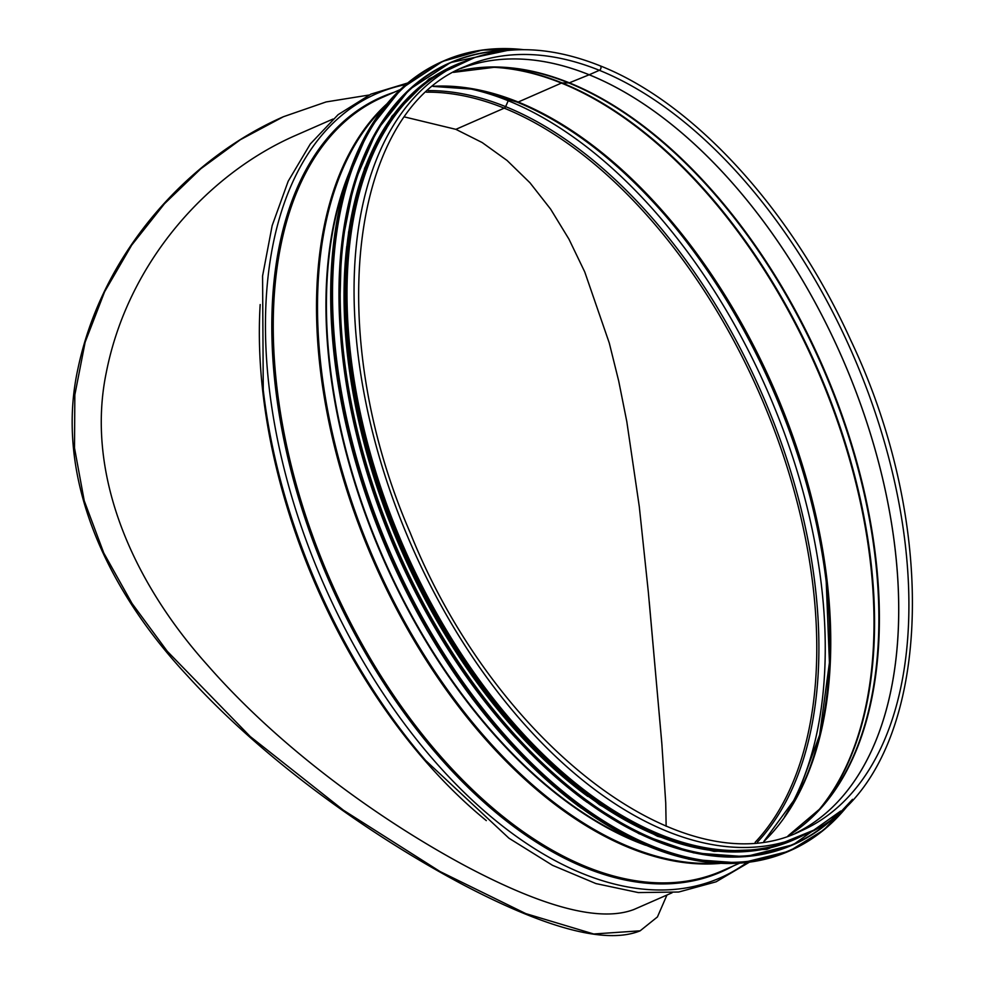 <?xml version="1.0" encoding="UTF-8"?>
<svg xmlns="http://www.w3.org/2000/svg" width="985" height="985" viewBox="0 0 985 985"><rect width="100%" height="100%" fill="white"/><g stroke="black" fill="none" stroke-linecap="round" stroke-linejoin="round"><path stroke-width="1.48" d="M340.896 338.951A421.543 241.399 66.3 0 0 515.721 737.925M346.757 246.299A421.543 241.399 66.3 0 0 587.811 796.422M386.6 128.284A421.543 241.399 66.3 0 0 403.764 549.199A421.543 241.399 66.3 0 0 701.591 847.125M404.687 116.981L455.883 129.343L482.182 142.554L507.029 160.432L529.967 182.779L550.664 209.189L568.948 239.133L584.758 271.958L609.284 343.039L618.728 381.146L626.805 421.605L639.29 506.61L648.327 592.022L661.772 742.628L665.737 802.972L666.143 826.255M426.431 92.171A421.543 241.399 -113.7 0 1 504.209 108.165L455.883 129.343L504.209 108.165A2.536 1.798 -68 0 0 505.625 106.639L508.223 100.741A427.564 244.846 -113.7 0 0 465.265 87.874M488.88 67.128A421.543 241.399 -113.7 0 1 561.438 83.085L518.208 102.034A2.536 1.798 -68 0 1 517.051 102.095A2.536 1.798 -68 0 1 516.633 101.824A2.536 1.798 -68 0 0 517.039 102.083A2.536 1.798 -68 0 0 518.196 102.034L561.438 83.085A2.536 1.798 112 0 1 562.103 82.937L568.714 82.949A2.536 1.798 -68 0 0 569.33 82.826L589.153 74.774A1.699 1.194 -68 0 0 589.19 74.761L599.36 70.304A2.45 1.736 -68 0 0 600.973 67.99A2.45 1.736 -68 0 0 600.074 65.798C549.802 45.753 504.32 44.423 463.603 61.809L456.548 64.911A422.393 241.879 -113.7 0 0 404.527 548.867A422.393 241.879 -113.7 0 0 795.597 838.654L802.652 835.563A422.393 241.879 -113.7 0 1 411.582 545.776A422.393 241.879 -113.7 0 1 463.603 61.809M755.138 842.323A421.543 241.399 -113.7 0 0 781.597 450.305A421.543 241.399 -113.7 0 0 504.221 108.165A2.536 1.798 -68 0 0 505.637 106.639L508.235 100.741A4.236 2.992 112 0 1 509.319 99.103M815.888 813.376A421.543 241.399 -113.7 0 0 837.435 421.198A421.543 241.399 -113.7 0 0 561.45 83.085A2.536 1.798 112 0 1 562.115 82.937L568.727 82.949A2.536 1.798 -68 0 0 569.342 82.826L589.165 74.774A1.699 1.194 -68 0 0 589.19 74.761L599.36 70.304A2.45 1.736 -68 0 0 600.973 68.002A2.45 1.736 -68 0 0 600.087 65.798A2.45 1.736 -68 0 0 600.074 65.798M666.956 895.033L657.426 916.949L640.151 930.813L593.709 933.989L525.793 913.612L440.086 871.565L343.457 810.236L250.227 736.534L167.241 651.245L132.002 603.411L103.757 552.967L84.23 500.762L74.515 448.027L74.835 394.874L85.141 342.177L104.619 291.72L131.694 245.13L164.458 203.76L200.78 168.78L240.377 139.71L283.421 116.722L326.121 101.935L368.919 95.052M295.118 135.635C208.007 173.865 128.05 261.825 106.306 372.428C85.72 471.409 129.934 578.651 207.49 665.121C279.962 748.058 379.447 819.828 465.88 866.184C544.693 907.961 600.801 922.354 634.18 909.389M662.018 745.768L649.238 601.663M283.089 116.87L282.744 117.018C189.489 158.056 102.563 251.507 77.963 368.587C54.68 473.785 103.647 586.112 187.322 675.673C265.421 761.602 371.739 836.265 463.553 884.973C547.229 928.793 605.861 944.172 639.474 931.108L640.151 930.813M333.743 243.135A430.864 246.73 66.3 0 0 581.31 808.143M788.64 851.323L741.139 863.082L688.811 859.203L633.65 839.823L577.813 805.693L523.441 758.13L472.591 698.956L427.244 630.437L389.173 555.306L359.796 476.383L340.244 396.684L331.256 319.288L333.176 247.161L345.957 183.062L369.079 129.454L401.683 88.379L442.511 61.439A431.196 246.927 66.3 0 0 389.407 555.491A431.196 246.927 66.3 0 0 788.64 851.323L790.056 850.708A431.196 246.927 66.3 0 0 852.357 799.549M523.774 49.681A431.196 246.927 66.3 0 0 443.927 60.824A431.196 246.927 66.3 0 0 390.823 554.863A431.196 246.927 66.3 0 0 790.056 850.708L823.952 829.813L852.542 799.34M522.333 49.681A430.876 246.743 66.3 0 0 391.242 554.678A430.876 246.743 66.3 0 0 851.372 800.608M341.967 242.839A426.628 244.305 66.3 0 0 587.122 802.283M450.083 62.745A426.961 244.502 66.3 0 0 449.689 62.917A426.961 244.502 66.3 0 0 397.103 552.117A426.961 244.502 66.3 0 0 792.408 845.044A426.961 244.502 66.3 0 0 792.802 844.871M507.263 50.481A426.961 244.502 66.3 0 0 450.465 62.572A426.961 244.502 66.3 0 0 397.891 551.772A426.961 244.502 66.3 0 0 793.196 844.711A426.961 244.502 66.3 0 0 840.587 811.147M504.997 50.715A426.653 244.329 66.3 0 0 398.297 551.588A426.653 244.329 66.3 0 0 838.875 812.65M454.565 65.404A422.725 242.076 66.3 0 0 401.868 550.024A422.725 242.076 66.3 0 0 793.885 839.774M464.231 61.538A422.725 242.076 66.3 0 0 403.136 549.47A422.725 242.076 66.3 0 0 803.28 835.292M486.307 820.603A422.393 241.879 -113.7 0 1 260.175 304.55M639.24 842.446A419.007 239.946 -113.7 0 1 383.411 558.113A419.007 239.946 -113.7 0 1 347.779 177.3M645.754 845.315A419.105 240.008 -113.7 0 1 382.956 558.31A419.105 240.008 -113.7 0 1 350.081 170.565M716.403 863.18A422.183 241.768 -113.7 0 1 374.977 561.807A422.183 241.768 -113.7 0 1 384.839 106.515M720.269 863.402A422.393 241.879 -113.7 0 1 374.004 562.238A422.393 241.879 -113.7 0 1 387.302 103.511M739.587 863.205L721.833 870.986A422.393 241.879 -113.7 0 1 330.763 581.187A422.393 241.879 -113.7 0 1 382.783 97.232L400.538 89.45M733.049 866.061A423.033 242.248 -113.7 0 1 329.421 581.766A423.033 242.248 -113.7 0 1 394 92.319M746.913 862.528A428.081 245.142 -113.7 0 1 323.769 584.253A428.081 245.142 -113.7 0 1 405.992 84.525M263.266 390.035L263.549 392.522A423.033 242.248 -113.7 0 0 423.907 758.487L425.545 760.383A428.081 245.142 -113.7 0 1 263.266 390.035L262.576 275.948L272.168 225.59L288.174 181.252L310.312 143.97L338.101 114.666L370.914 94.129L407.876 82.937M428.143 90.608A422.503 241.953 -113.7 0 1 505.625 106.639A422.503 241.953 -113.7 0 1 783.518 449.197A422.503 241.953 -113.7 0 1 757.453 842.113M508.235 100.741A427.564 244.846 -113.7 0 1 779.726 420.693A427.564 244.846 -113.7 0 1 784.626 816.688M665.257 215.469A427.564 244.846 -113.7 0 1 826.378 583.157M517.531 102.181A422.503 241.953 -113.7 0 1 666.069 216.404L666.069 216.404A422.503 241.953 -113.7 0 1 826.23 581.926L826.23 581.926A422.503 241.953 -113.7 0 1 785.734 815.506M518.208 102.034A421.543 241.399 -113.7 0 1 797.493 449.849A421.543 241.399 -113.7 0 1 764.04 841.35M433.178 86.274A421.543 241.399 -113.7 0 1 518.196 102.034M492.414 67.066A421.383 241.313 -113.7 0 1 562.103 82.937A421.383 241.313 -113.7 0 1 837.238 418.748A421.383 241.313 -113.7 0 1 818.313 810.827M465.536 69.529A418.305 239.552 -113.7 0 1 495.96 67.091A418.305 239.552 -113.7 0 1 568.714 82.949A418.305 239.552 -113.7 0 1 842.791 419.044A418.305 239.552 -113.7 0 1 820.702 808.192A418.305 239.552 -113.7 0 1 798.293 828.914M495.96 67.091L453.457 72.361A418.157 239.453 -113.7 0 1 569.33 82.826A418.157 239.453 -113.7 0 1 854.401 453.58A418.157 239.453 -113.7 0 1 788.062 835.859M589.165 74.774A417.48 239.072 -113.7 0 1 876.921 456.166A417.48 239.072 -113.7 0 1 795.56 833.187A417.48 239.072 -113.7 0 0 876.958 456.178A417.48 239.072 -113.7 0 0 589.19 74.761A417.48 239.072 -113.7 0 0 460.549 68.642A417.48 239.072 -113.7 0 1 589.153 74.774M599.36 70.304A417.48 239.072 -113.7 0 1 888.359 456.314A417.48 239.072 -113.7 0 1 800.682 831.069C685.338 888.729 494.815 744.537 410.216 532.762C322.797 331.883 350.007 110.714 465.573 66.315A417.48 239.072 -113.7 0 1 599.36 70.304M442.511 61.439L482.268 50.05L524.057 49.681M507.472 50.457L450.465 62.572L409.255 89.598L376.959 130.266L354.071 183.358L341.426 246.829L339.517 318.241L348.407 394.874L367.774 473.785L396.856 551.932L434.557 626.337L479.461 694.179L529.807 752.774L583.649 799.869L638.945 833.667L693.563 852.85L745.362 856.691L793.196 844.711L840.747 811.012M474.868 57.45L429.189 78.812L391.931 116.242L364.672 168.09L348.579 232.115L344.319 305.621L352.064 385.406L371.468 468.072L401.732 550.098L441.514 627.925L489.139 698.242L542.55 758.007L599.483 804.696L657.463 836.265L714.051 851.372L766.835 849.341L813.499 830.244M333.004 119.037L294.453 135.93M672.053 892.792L633.503 909.684M425.545 760.383L508.95 838.21L552.486 865.298L595.937 883.582L638.342 892.582L678.727 892.016L716.07 881.821L749.351 862.22M666.069 216.404C618.383 161.429 568.714 123.322 517.051 102.095L474.019 89.29L433.031 86.397M763.867 841.375L797.419 795.498L819.655 734.97L829.432 662.646L826.23 581.926M788.025 835.883L820.702 808.192M802.652 835.563C927.144 787.434 949.405 547.094 850.511 339.739C791.669 209.916 693.834 102.723 600.087 65.798M283.421 116.722L282.744 117.018"/></g></svg>
